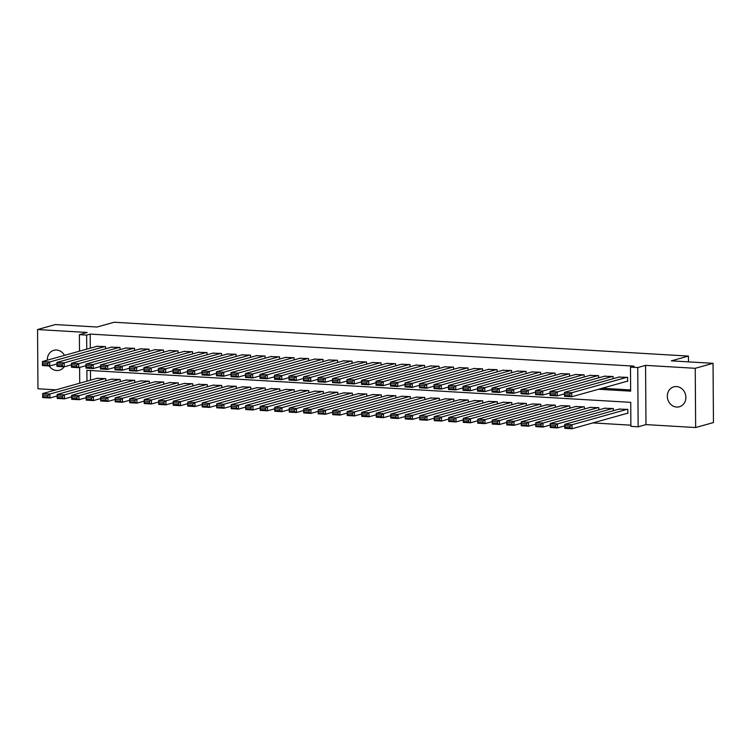 <?xml version="1.0" encoding="UTF-8"?>
<svg xmlns="http://www.w3.org/2000/svg" width="751" height="751" viewBox="0 0 751 751"><rect width="100%" height="100%" fill="white"/><g stroke="black" fill="none" stroke-linecap="round" stroke-linejoin="round"><path stroke-width="1.13" d="M49.2 365.944A10.336 9.19 -105.6 0 0 56.682 370.525A10.336 9.19 -105.6 0 0 59.395 370.234A10.336 9.19 -105.6 0 0 64.098 366.826M64.483 355.373A10.336 9.19 -105.6 0 0 56.541 350.032A10.336 9.19 -105.6 0 0 53.828 350.313A10.336 9.19 -105.6 0 0 47.341 360.17M676.66 407.051A10.336 9.19 -105.6 0 0 679.373 406.76A10.336 9.19 -105.6 0 0 685.757 395.824A10.336 9.19 -105.6 0 0 676.52 386.558A10.336 9.19 -105.6 0 0 673.807 386.849A10.336 9.19 -105.6 0 0 667.423 397.777A10.336 9.19 -105.6 0 0 676.66 407.051M688.47 361.869L688.432 356.077L114.133 322.245L97.039 327.023L55.349 324.563L37.55 329.548L37.963 388.783L55.968 389.844M688.432 356.077L671.338 360.855L713.037 363.315L713.45 422.55L695.651 427.535L695.238 368.3L645.569 365.371L637.74 367.558L638.153 426.803L630.896 426.371L630.727 402.358L86.891 370.309L86.966 381.17M645.569 365.371L645.982 424.606L695.651 427.535M645.982 424.606L638.153 426.803M592.877 422.926L630.887 425.169M713.037 363.315L695.238 368.3M105.525 348.802L105.506 346.596L96.813 346.333M120.029 349.656L120.01 347.45L111.308 347.187M134.532 350.51L134.513 348.304L125.811 348.042M149.036 351.365L149.017 349.159L140.315 348.896M163.53 352.219L163.521 350.013L154.819 349.75M178.034 353.073L178.025 350.867L169.322 350.604M192.538 353.928L192.528 351.721L183.826 351.459M207.041 354.791L207.023 352.576L198.33 352.313M221.545 355.645L221.526 353.439L212.833 353.167M236.049 356.5L236.03 354.294L227.328 354.021M250.552 357.354L250.534 355.148L241.831 354.876M265.056 358.208L265.037 356.002L256.335 355.73M279.55 359.062L279.541 356.856L270.839 356.584M294.054 359.917L294.045 357.711L285.342 357.438M308.558 360.771L308.548 358.565L299.846 358.293M323.061 361.625L323.043 359.419L314.35 359.147M337.565 362.48L337.546 360.273L328.854 360.001M352.069 363.334L352.05 361.128L343.348 360.855M366.572 364.188L366.554 361.982L357.851 361.71M381.076 365.042L381.057 362.836L372.355 362.564M395.57 365.897L395.561 363.691L386.859 363.418M410.074 366.751L410.065 364.545L401.363 364.273M424.578 367.605L424.568 365.399L415.866 365.127M439.082 368.459L439.063 366.253L430.37 365.981M453.585 369.314L453.566 367.108L444.874 366.835M468.089 370.168L468.07 367.962L459.368 367.69M482.593 371.022L482.574 368.816L473.872 368.544M497.096 371.876L497.078 369.67L488.375 369.398M511.591 372.731L511.581 370.525L502.879 370.262M526.094 373.585L526.085 371.379L517.383 371.116M540.598 374.439L540.589 372.233L531.886 371.97M555.102 375.293L555.083 373.087L546.39 372.825M569.605 376.148L569.587 373.942L560.894 373.679M584.109 377.002L584.09 374.796L575.388 374.533M598.613 377.856L598.594 375.65L589.892 375.387M613.116 378.711L613.098 376.504L604.395 376.242M627.123 413.341L627.855 413.388L627.827 409.379L619.124 409.117M90.458 370.525L90.524 380.175M613.332 410.731L613.323 408.525L604.621 408.262M598.829 409.877L598.819 407.671L590.117 407.408M584.334 409.023L584.316 406.817L575.613 406.554M569.831 408.168L569.812 405.962L561.11 405.7M555.327 407.314L555.308 405.108L546.606 404.845M540.823 406.46L540.804 404.254L532.112 403.982M526.32 405.606L526.301 403.4L517.608 403.127M511.816 404.751L511.807 402.545L503.104 402.273M497.312 403.897L497.303 401.691L488.601 401.419M482.818 403.043L482.799 400.837L474.097 400.565M468.314 402.189L468.295 399.983L459.593 399.71M453.811 401.334L453.792 399.128L445.09 398.856M439.307 400.48L439.288 398.274L430.595 398.002M424.803 399.626L424.784 397.42L416.092 397.148M410.299 398.772L410.29 396.566L401.588 396.293M395.796 397.917L395.786 395.711L387.084 395.439M381.292 397.063L381.283 394.857L372.58 394.585M366.798 396.209L366.779 394.003L358.077 393.731M352.294 395.355L352.275 393.149L343.573 392.876M337.79 394.5L337.772 392.294L329.069 392.022M323.287 393.646L323.268 391.44L314.575 391.168M308.783 392.792L308.764 390.586L300.071 390.313M294.279 391.938L294.27 389.731L285.568 389.459M279.776 391.083L279.766 388.877L271.064 388.605M265.272 390.229L265.263 388.023L256.56 387.751M250.778 389.375L250.759 387.159L242.057 386.896M236.274 388.511L236.255 386.305L227.553 386.042M221.77 387.657L221.752 385.451L213.049 385.188M207.267 386.803L207.248 384.596L198.555 384.334M192.763 385.948L192.744 383.742L184.051 383.479M178.259 385.094L178.25 382.888L169.548 382.625M163.756 384.24L163.746 382.034L155.044 381.771M149.252 383.385L149.242 381.179L140.54 380.917M134.758 382.531L134.739 380.325L126.037 380.062M120.254 381.677L120.235 379.471L111.533 379.208M105.75 380.823L105.731 378.617L97.029 378.354M598.538 389.253L630.652 391.149L630.483 367.136L634.041 366.141L90.204 334.092L90.298 348.154M602.095 388.258L630.643 389.947M626.907 381.32L627.629 381.367L627.601 377.359L618.899 377.096M79.503 351.177L79.39 334.664L87.219 332.468L37.55 329.548M79.39 334.664L86.637 335.087L86.74 349.149M90.204 334.092L86.637 335.087M630.483 367.136L637.74 367.558M79.728 383.198L79.615 367.436M626.878 377.321L571.774 392.735L571.802 396.735L627.629 381.114M569.774 395.73L571.802 396.735L564.545 396.312L564.517 392.313L571.774 392.735L569.765 394.134L564.686 393.834L564.705 395.43L569.774 395.73L569.765 394.134M619.622 376.889L564.517 392.313L564.686 393.834M564.545 396.312L564.705 395.43M627.094 409.342L571.999 424.756L572.018 428.755L564.771 428.333L564.743 424.334L619.847 408.91M627.845 413.134L572.018 428.755L570 427.751L569.99 426.155L564.912 425.855L564.921 427.45L570 427.751M564.912 425.855L564.743 424.334L571.999 424.756L569.99 426.155M564.921 427.45L564.771 428.333M612.375 376.467L557.27 391.881L557.298 395.88L564.527 393.862M555.271 394.876L557.298 395.88L550.042 395.458L550.014 391.459L557.27 391.881L555.261 393.28L550.192 392.98L550.201 394.575L555.271 394.876L555.261 393.28M605.118 376.035L550.014 391.459L550.192 392.98M550.042 395.458L550.201 394.575M597.871 375.613L542.766 391.027L542.795 395.026L550.032 393.008M540.776 394.022L542.795 395.026L535.538 394.604L535.519 390.604L542.766 391.027L540.758 392.426L535.688 392.125L535.698 393.721L540.776 394.022L540.758 392.426M590.615 375.181L535.519 390.604L535.688 392.125M535.538 394.604L535.698 393.721M583.367 374.758L528.263 390.173L528.291 394.172L535.529 392.153M526.273 393.167L528.291 394.172L521.044 393.749L521.016 389.75L528.263 390.173L526.263 391.571L521.185 391.271L521.194 392.867L526.273 393.167L526.263 391.571M576.111 374.327L521.016 389.75L521.185 391.271M521.044 393.749L521.194 392.867M568.864 373.904L513.759 389.318L513.787 393.317L521.025 391.299M511.769 392.313L513.787 393.317L506.54 392.895L506.512 388.887L513.759 389.318L511.76 390.717L506.681 390.417L506.69 392.013L511.769 392.313L511.76 390.717M561.617 373.472L506.512 388.887L506.681 390.417M506.54 392.895L506.69 392.013M612.591 408.488L557.495 423.902L557.524 427.901L550.267 427.479L550.239 423.47L605.344 408.056M564.752 425.883L557.524 427.901L555.496 426.897L555.487 425.301L550.408 425L550.427 426.596L555.496 426.897M550.408 425L550.239 423.47L557.495 423.902L555.487 425.301M550.427 426.596L550.267 427.479M598.096 407.633L542.992 423.048L543.02 427.047L535.763 426.624L535.735 422.616L590.84 407.202M550.248 425.028L543.02 427.047L540.992 426.042L540.983 424.446L535.904 424.146L535.923 425.742L540.992 426.042M535.904 424.146L535.735 422.616L542.992 423.048L540.983 424.446M535.923 425.742L535.763 426.624M583.593 406.779L528.488 422.193L528.516 426.192L521.26 425.77L521.232 421.762L576.336 406.347M535.745 424.174L528.516 426.192L526.498 425.188L526.479 423.592L521.41 423.292L521.419 424.888L526.498 425.188M521.41 423.292L521.232 421.762L528.488 422.193L526.479 423.592M521.419 424.888L521.26 425.77M569.089 405.915L513.984 421.339L514.013 425.338L506.765 424.916L506.737 420.907L561.832 405.493M521.25 423.32L514.013 425.338L511.994 424.334L511.975 422.738L506.906 422.438L506.916 424.033L511.994 424.334M506.906 422.438L506.737 420.907L513.984 421.339L511.975 422.738M506.916 424.033L506.765 424.916M554.36 373.05L499.255 388.464L499.284 392.463L506.521 390.445M497.265 391.459L499.284 392.463L492.036 392.041L492.008 388.032L499.255 388.464L497.256 389.863L492.177 389.562L492.187 391.158L497.265 391.459L497.256 389.863M547.113 372.618L492.008 388.032L492.177 389.562M492.036 392.041L492.187 391.158M554.585 405.061L499.481 420.485L499.509 424.484L492.262 424.062L492.234 420.053L547.338 404.639M506.747 422.466L499.509 424.484L497.491 423.48L497.481 421.884L492.403 421.583L492.412 423.179L497.491 423.48M492.403 421.583L492.234 420.053L499.481 420.485L497.481 421.884M492.412 423.179L492.262 424.062M539.856 372.196L484.752 387.61L484.78 391.609L492.018 389.591M482.762 390.604L484.78 391.609L477.533 391.187L477.505 387.178L484.752 387.61L482.752 389.009L477.674 388.708L477.683 390.304L482.762 390.604L482.752 389.009M532.609 371.764L477.505 387.178L477.674 388.708M477.533 391.187L477.683 390.304M540.082 404.207L484.977 419.631L485.005 423.63L477.758 423.207L477.73 419.199L532.835 403.785M492.243 421.611L485.005 423.63L482.987 422.625L482.977 421.029L477.899 420.729L477.908 422.325L482.987 422.625M477.899 420.729L477.73 419.199L484.977 419.631L482.977 421.029M477.908 422.325L477.758 423.207M525.353 371.332L470.257 386.756L470.286 390.755L477.514 388.736M468.258 389.75L470.286 390.755L463.029 390.332L463.001 386.324L470.257 386.756L468.248 388.154L463.17 387.854L463.189 389.45L468.258 389.75L468.248 388.154M518.106 370.91L463.001 386.324L463.17 387.854M463.029 390.332L463.189 389.45M525.578 403.353L470.473 418.776L470.501 422.775L463.254 422.353L463.226 418.345L518.331 402.93M477.739 420.757L470.501 422.775L468.483 421.771L468.474 420.175L463.395 419.875L463.405 421.471L468.483 421.771M463.395 419.875L463.226 418.345L470.473 418.776L468.474 420.175M463.405 421.471L463.254 422.353M510.858 370.478L455.754 385.901L455.782 389.9L463.01 387.882M453.754 388.896L455.782 389.9L448.525 389.478L448.497 385.47L455.754 385.901L453.745 387.3L448.666 387L448.685 388.596L453.754 388.896L453.745 387.3M503.602 370.055L448.497 385.47L448.666 387M448.525 389.478L448.685 388.596M511.074 402.498L455.979 417.922L456.007 421.921L448.751 421.499L448.722 417.49L503.827 402.076M463.236 419.903L456.007 421.921L453.98 420.917L453.97 419.321L448.891 419.02L448.901 420.616L453.98 420.917M448.891 419.02L448.722 417.49L455.979 417.922L453.97 419.321M448.901 420.616L448.751 421.499M496.355 369.623L441.25 385.047L441.278 389.046L448.507 387.028M439.251 388.042L441.278 389.046L434.022 388.624L433.994 384.615L441.25 385.047L439.241 386.446L434.172 386.145L434.181 387.741L439.251 388.042L439.241 386.446M489.098 369.201L433.994 384.615L434.172 386.145M434.022 388.624L434.181 387.741M481.851 368.769L426.746 384.193L426.775 388.192L434.012 386.174M424.756 387.187L426.775 388.192L419.527 387.769L419.499 383.761L426.746 384.193L424.737 385.592L419.668 385.291L419.678 386.887L424.756 387.187L424.737 385.592M474.594 368.347L419.499 383.761L419.668 385.291M419.527 387.769L419.678 386.887M467.347 367.915L412.243 383.339L412.271 387.338L419.509 385.319M410.253 386.333L412.271 387.338L405.024 386.915L404.996 382.907L412.243 383.339L410.243 384.737L405.165 384.437L405.174 386.033L410.253 386.333L410.243 384.737M460.1 367.492L404.996 382.907L405.165 384.437M405.024 386.915L405.174 386.033M452.844 367.061L397.739 382.484L397.767 386.483L405.005 384.465M395.749 385.479L397.767 386.483L390.52 386.061L390.492 382.052L397.739 382.484L395.739 383.874L390.661 383.583L390.67 385.179L395.749 385.479L395.739 383.874M445.596 366.638L390.492 382.052L390.661 383.583M390.52 386.061L390.67 385.179M438.34 366.206L383.235 381.63L383.263 385.629L390.501 383.611M381.245 384.625L383.263 385.629L376.016 385.207L375.988 381.198L383.235 381.63L381.236 383.019L376.157 382.728L376.167 384.324L381.245 384.625L381.236 383.019M431.093 365.784L375.988 381.198L376.157 382.728M376.016 385.207L376.167 384.324M423.836 365.352L368.732 380.776L368.76 384.775L375.998 382.747M366.741 383.77L368.76 384.775L361.513 384.352L361.484 380.344L368.732 380.776L366.732 382.165L361.653 381.874L361.663 383.47L366.741 383.77L366.732 382.165M416.589 364.93L361.484 380.344L361.653 381.874M361.513 384.352L361.663 383.47M409.333 364.498L354.237 379.922L354.265 383.921L361.494 381.893M352.238 382.916L354.265 383.921L347.009 383.498L346.981 379.49L354.237 379.922L352.228 381.311L347.15 381.02L347.169 382.616L352.238 382.916L352.228 381.311M402.085 364.075L346.981 379.49L347.15 381.02M347.009 383.498L347.169 382.616M394.838 363.644L339.734 379.067L339.762 383.066L346.99 381.039M337.734 382.062L339.762 383.066L332.505 382.644L332.477 378.635L339.734 379.067L337.725 380.457L332.646 380.166L332.665 381.761L337.734 382.062L337.725 380.457M387.582 363.221L332.477 378.635L332.646 380.166M332.505 382.644L332.665 381.761M380.335 362.789L325.23 378.213L325.258 382.212L332.486 380.184M323.23 381.208L325.258 382.212L318.002 381.79L317.973 377.781L325.23 378.213L323.221 379.602L318.152 379.302L318.161 380.907L323.23 381.208L323.221 379.602M373.078 362.367L317.973 377.781L318.152 379.302M318.002 381.79L318.161 380.907M365.831 361.935L310.726 377.359L310.754 381.358L317.992 379.33M308.736 380.353L310.754 381.358L303.507 380.935L303.479 376.927L310.726 377.359L308.717 378.748L303.648 378.448L303.657 380.053L308.736 380.353L308.717 378.748M358.574 361.513L303.479 376.927L303.648 378.448M303.507 380.935L303.657 380.053M351.327 361.081L296.223 376.504L296.251 380.504L303.488 378.476M294.232 379.499L296.251 380.504L289.004 380.072L288.975 376.073L296.223 376.504L294.223 377.894L289.144 377.593L289.154 379.199L294.232 379.499L294.223 377.894M344.08 360.658L288.975 376.073L289.144 377.593M289.004 380.072L289.154 379.199M336.824 360.227L281.719 375.65L281.747 379.649L288.985 377.622M279.729 378.645L281.747 379.649L274.5 379.217L274.472 375.218L281.719 375.65L279.719 377.04L274.641 376.739L274.65 378.344L279.729 378.645L279.719 377.04M329.576 359.804L274.472 375.218L274.641 376.739M274.5 379.217L274.65 378.344M496.571 401.644L441.475 417.068L441.504 421.067L434.247 420.644L434.219 416.636L489.323 401.222M448.732 419.049L441.504 421.067L439.476 420.062L439.466 418.457L434.388 418.166L434.407 419.762L439.476 420.062M434.388 418.166L434.219 416.636L441.475 417.068L439.466 418.457M434.407 419.762L434.247 420.644M482.076 400.79L426.972 416.214L427 420.213L419.743 419.79L419.715 415.782L474.82 400.367M434.228 418.194L427 420.213L424.972 419.208L424.963 417.603L419.893 417.312L419.903 418.908L424.972 419.208M419.893 417.312L419.715 415.782L426.972 416.214L424.963 417.603M419.903 418.908L419.743 419.79M467.573 399.936L412.468 415.359L412.496 419.358L405.24 418.936L405.211 414.928L460.316 399.513M419.725 417.331L412.496 419.358L410.478 418.354L410.459 416.749L405.39 416.458L405.399 418.054L410.478 418.354M405.39 416.458L405.211 414.928L412.468 415.359L410.459 416.749M405.399 418.054L405.24 418.936M453.069 399.081L397.964 414.505L397.992 418.504L390.745 418.082L390.717 414.073L445.812 398.659M405.23 416.476L397.992 418.504L395.974 417.5L395.955 415.894L390.886 415.603L390.895 417.199L395.974 417.5M390.886 415.603L390.717 414.073L397.964 414.505L395.955 415.894M390.895 417.199L390.745 418.082M438.565 398.227L383.461 413.651L383.489 417.65L376.242 417.227L376.213 413.219L431.318 397.805M390.727 415.622L383.489 417.65L381.47 416.645L381.461 415.04L376.382 414.749L376.392 416.345L381.47 416.645M376.382 414.749L376.213 413.219L383.461 413.651L381.461 415.04M376.392 416.345L376.242 417.227M424.062 397.373L368.957 412.797L368.985 416.796L361.738 416.373L361.71 412.365L416.814 396.95M376.223 414.768L368.985 416.796L366.967 415.791L366.957 414.186L361.879 413.885L361.888 415.491L366.967 415.791M361.879 413.885L361.71 412.365L368.957 412.797L366.957 414.186M361.888 415.491L361.738 416.373M409.558 396.519L354.453 411.942L354.481 415.941L347.234 415.519L347.206 411.51L402.311 396.096M361.719 413.914L354.481 415.941L352.463 414.937L352.454 413.332L347.375 413.031L347.384 414.636L352.463 414.937M347.375 413.031L347.206 411.51L354.453 411.942L352.454 413.332M347.384 414.636L347.234 415.519M395.054 395.664L339.959 411.088L339.987 415.087L332.731 414.655L332.702 410.656L387.807 395.242M347.215 413.059L339.987 415.087L337.959 414.083L337.95 412.477L332.871 412.177L332.881 413.782L337.959 414.083M332.871 412.177L332.702 410.656L339.959 411.088L337.95 412.477M332.881 413.782L332.731 414.655M380.56 394.81L325.455 410.234L325.483 414.233L318.227 413.801L318.199 409.802L373.303 394.388M332.712 412.205L325.483 414.233L323.456 413.228L323.446 411.623L318.368 411.323L318.386 412.928L323.456 413.228M318.368 411.323L318.199 409.802L325.455 410.234L323.446 411.623M318.386 412.928L318.227 413.801M366.056 393.956L310.952 409.379L310.98 413.379L303.723 412.947L303.695 408.948L358.8 393.533M318.208 411.351L310.98 413.379L308.952 412.374L308.943 410.769L303.873 410.468L303.883 412.074L308.952 412.374M303.873 410.468L303.695 408.948L310.952 409.379L308.943 410.769M303.883 412.074L303.723 412.947M351.552 393.102L296.448 408.525L296.476 412.524L289.219 412.092L289.191 408.093L344.296 392.679M303.714 410.497L296.476 412.524L294.458 411.52L294.439 409.915L289.37 409.614L289.379 411.219L294.458 411.52M289.37 409.614L289.191 408.093L296.448 408.525L294.439 409.915M289.379 411.219L289.219 412.092M337.049 392.247L281.944 407.671L281.972 411.67L274.725 411.238L274.697 407.239L329.792 391.825M289.21 409.642L281.972 411.67L279.954 410.666L279.935 409.06L274.866 408.76L274.875 410.365L279.954 410.666M274.866 408.76L274.697 407.239L281.944 407.671L279.935 409.06M274.875 410.365L274.725 411.238M322.32 359.372L267.215 374.796L267.243 378.795L274.481 376.767M265.225 377.791L267.243 378.795L259.996 378.363L259.968 374.364L267.215 374.796L265.216 376.185L260.137 375.885L260.146 377.49L265.225 377.791L265.216 376.185M315.073 358.95L259.968 374.364L260.137 375.885M259.996 378.363L260.146 377.49M307.816 358.518L252.711 373.942L252.74 377.941L259.977 375.913M250.721 376.936L252.74 377.941L245.493 377.509L245.464 373.51L252.711 373.942L250.712 375.331L245.633 375.031L245.643 376.636L250.721 376.936L250.712 375.331M300.569 358.096L245.464 373.51L245.633 375.031M245.493 377.509L245.643 376.636M293.312 357.664L238.217 373.087L238.245 377.086L245.474 375.059M236.218 376.082L238.245 377.086L230.989 376.655L230.961 372.656L238.217 373.087L236.208 374.477L231.13 374.176L231.148 375.782L236.218 376.082L236.208 374.477M286.065 357.241L230.961 372.656L231.13 374.176M230.989 376.655L231.148 375.782M278.818 356.809L223.714 372.233L223.742 376.232L230.97 374.205M221.714 375.228L223.742 376.232L216.485 375.8L216.457 371.801L223.714 372.233L221.705 373.623L216.626 373.322L216.645 374.927L221.714 375.228L221.705 373.623M271.562 356.387L216.457 371.801L216.626 373.322M216.485 375.8L216.645 374.927M322.545 391.393L267.44 406.817L267.469 410.816L260.221 410.384L260.193 406.385L315.298 390.971M274.706 408.788L267.469 410.816L265.45 409.811L265.441 408.206L260.362 407.906L260.372 409.511L265.45 409.811M260.362 407.906L260.193 406.385L267.44 406.817L265.441 408.206M260.372 409.511L260.221 410.384M308.041 390.539L252.937 405.953L252.965 409.962L245.718 409.53L245.69 405.531L300.794 390.116M260.203 407.934L252.965 409.962L250.947 408.957L250.937 407.352L245.859 407.051L245.868 408.657L250.947 408.957M245.859 407.051L245.69 405.531L252.937 405.953L250.937 407.352M245.868 408.657L245.718 409.53M293.538 389.685L238.433 405.099L238.461 409.107L231.214 408.675L231.186 404.676L286.291 389.262M245.699 407.08L238.461 409.107L236.443 408.103L236.434 406.498L231.355 406.197L231.364 407.802L236.443 408.103M231.355 406.197L231.186 404.676L238.433 405.099L236.434 406.498M231.364 407.802L231.214 408.675M279.034 388.83L223.939 404.245L223.967 408.253L216.71 407.821L216.682 403.822L271.787 388.398M231.195 406.225L223.967 408.253L221.939 407.249L221.93 405.643L216.851 405.343L216.861 406.948L221.939 407.249M216.851 405.343L216.682 403.822L223.939 404.245L221.93 405.643M216.861 406.948L216.71 407.821M264.314 355.955L209.21 371.37L209.238 375.378L216.466 373.35M207.21 374.373L209.238 375.378L201.981 374.946L201.953 370.947L209.21 371.37L207.201 372.768L202.132 372.468L202.141 374.073L207.21 374.373L207.201 372.768M257.058 355.533L201.953 370.947L202.132 372.468M201.981 374.946L202.141 374.073M264.54 387.976L209.435 403.39L209.463 407.399L202.207 406.967L202.179 402.968L257.283 387.544M216.692 405.371L209.463 407.399L207.436 406.394L207.426 404.789L202.348 404.489L202.366 406.094L207.436 406.394M202.348 404.489L202.179 402.968L209.435 403.39L207.426 404.789M202.366 406.094L202.207 406.967M249.811 355.101L194.706 370.515L194.734 374.524L201.972 372.496M192.716 373.519L194.734 374.524L187.487 374.092L187.459 370.093L194.706 370.515L192.697 371.914L187.628 371.614L187.637 373.219L192.716 373.519L192.697 371.914M242.554 354.679L187.459 370.093L187.628 371.614M187.487 374.092L187.637 373.219M250.036 387.122L194.931 402.536L194.96 406.544L187.703 406.113L187.675 402.114L242.78 386.69M202.188 404.517L194.96 406.544L192.932 405.54L192.923 403.935L187.853 403.634L187.863 405.24L192.932 405.54M187.853 403.634L187.675 402.114L194.931 402.536L192.923 403.935M187.863 405.24L187.703 406.113M235.307 354.247L180.202 369.661L180.231 373.669L187.468 371.642M178.212 372.665L180.231 373.669L172.983 373.238L172.955 369.239L180.202 369.661L178.203 371.06L173.124 370.759L173.134 372.365L178.212 372.665L178.203 371.06M228.06 353.815L172.955 369.239L173.124 370.759M172.983 373.238L173.134 372.365M235.532 386.267L180.428 401.682L180.456 405.69L173.199 405.258L173.171 401.259L228.276 385.836M187.694 403.662L180.456 405.69L178.438 404.686L178.419 403.08L173.35 402.78L173.359 404.385L178.438 404.686M173.35 402.78L173.171 401.259L180.428 401.682L178.419 403.08M173.359 404.385L173.199 405.258M220.803 353.392L165.699 368.807L165.727 372.815L172.965 370.787M163.709 371.811L165.727 372.815L158.48 372.383L158.452 368.384L165.699 368.807L163.699 370.205L158.621 369.905L158.63 371.51L163.709 371.811L163.699 370.205M213.556 352.961L158.452 368.384L158.621 369.905M158.48 372.383L158.63 371.51M221.029 385.413L165.924 400.827L165.952 404.836L158.705 404.404L158.677 400.405L213.772 384.981M173.19 402.808L165.952 404.836L163.934 403.831L163.925 402.226L158.846 401.926L158.855 403.531L163.934 403.831M158.846 401.926L158.677 400.405L165.924 400.827L163.925 402.226M158.855 403.531L158.705 404.404M206.3 352.538L151.195 367.952L151.223 371.961L158.461 369.933M149.205 370.956L151.223 371.961L143.976 371.529L143.948 367.53L151.195 367.952L149.196 369.351L144.117 369.051L144.126 370.656L149.205 370.956L149.196 369.351M199.053 352.106L143.948 367.53L144.117 369.051M143.976 371.529L144.126 370.656M206.525 384.559L151.42 399.973L151.449 403.982L144.201 403.55L144.173 399.551L199.278 384.127M158.686 401.954L151.449 403.982L149.43 402.977L149.421 401.372L144.342 401.072L144.352 402.677L149.43 402.977M144.342 401.072L144.173 399.551L151.42 399.973L149.421 401.372M144.352 402.677L144.201 403.55M191.796 351.684L136.701 367.098L136.72 371.107L143.957 369.079M134.701 370.102L136.72 371.107L129.472 370.675L129.444 366.676L136.701 367.098L134.692 368.497L129.613 368.197L129.623 369.802L134.701 370.102L134.692 368.497M184.549 351.252L129.444 366.676L129.613 368.197M129.472 370.675L129.623 369.802M192.021 383.705L136.917 399.119L136.945 403.127L129.698 402.696L129.67 398.697L184.774 383.273M144.183 401.1L136.945 403.127L134.927 402.114L134.917 400.518L129.839 400.217L129.848 401.823L134.927 402.114M129.839 400.217L129.67 398.697L136.917 399.119L134.917 400.518M129.848 401.823L129.698 402.696M177.292 350.83L122.197 366.244L122.225 370.252L129.454 368.225M120.198 369.248L122.225 370.252L114.969 369.821L114.941 365.821L122.197 366.244L120.188 367.643L115.11 367.342L115.128 368.948L120.198 369.248L120.188 367.643M170.045 350.398L114.941 365.821L115.11 367.342M114.969 369.821L115.128 368.948M177.518 382.85L122.413 398.265L122.441 402.273L115.194 401.841L115.166 397.842L170.27 382.419M129.679 400.245L122.441 402.273L120.423 401.259L120.413 399.663L115.335 399.363L115.344 400.968L120.423 401.259M115.335 399.363L115.166 397.842L122.413 398.265L120.413 399.663M115.344 400.968L115.194 401.841M162.798 349.975L107.693 365.39L107.722 369.398L114.95 367.37M105.694 368.394L107.722 369.398L100.465 368.966L100.437 364.967L107.693 365.39L105.684 366.788L100.606 366.488L100.625 368.093L105.694 368.394L105.684 366.788M155.541 349.544L100.437 364.967L100.606 366.488M100.465 368.966L100.625 368.093M163.014 381.996L107.919 397.41L107.947 401.419L100.69 400.987L100.662 396.988L155.767 381.564M115.175 399.391L107.947 401.419L105.919 400.405L105.91 398.809L100.831 398.509L100.841 400.114L105.919 400.405M100.831 398.509L100.662 396.988L107.919 397.41L105.91 398.809M100.841 400.114L100.69 400.987M148.294 349.121L93.19 364.535L93.218 368.544L100.446 366.516M91.2 367.53L93.218 368.544L85.961 368.112L85.933 364.113L93.19 364.535L91.181 365.934L86.112 365.634L86.121 367.239L91.2 367.53L91.181 365.934M141.038 348.689L85.933 364.113L86.112 365.634M85.961 368.112L86.121 367.239M148.52 381.142L93.415 396.556L93.443 400.565L86.187 400.133L86.158 396.134L141.263 380.71M100.672 398.537L93.443 400.565L91.415 399.551L91.406 397.955L86.327 397.654L86.346 399.26L91.415 399.551M86.327 397.654L86.158 396.134L93.415 396.556L91.406 397.955M86.346 399.26L86.187 400.133M133.791 348.267L78.686 363.681L78.714 367.69L85.952 365.662M76.696 366.676L78.714 367.69L71.467 367.258L71.439 363.259L78.686 363.681L76.677 365.08L71.608 364.779L71.617 366.385L76.696 366.676L76.677 365.08M126.534 347.835L71.439 363.259L71.608 364.779M71.467 367.258L71.617 366.385M134.016 380.288L78.911 395.702L78.939 399.71L71.683 399.279L71.655 395.279L126.759 379.856M86.168 397.683L78.939 399.71L76.912 398.697L76.902 397.101L71.833 396.8L71.843 398.405L76.912 398.697M71.833 396.8L71.655 395.279L78.911 395.702L76.902 397.101M71.843 398.405L71.683 399.279M119.287 347.413L64.182 362.827L64.211 366.835L71.448 364.808M62.192 365.821L64.211 366.835L56.963 366.404L56.935 362.404L64.182 362.827L62.183 364.226L57.104 363.925L57.114 365.53L62.192 365.821L62.183 364.226M112.04 346.981L56.935 362.404L57.104 363.925M56.963 366.404L57.114 365.53M119.512 379.433L64.408 394.848L64.436 398.856L57.179 398.424L57.16 394.425L112.256 379.002M71.674 396.828L64.436 398.856L62.417 397.842L62.399 396.246L57.329 395.946L57.339 397.551L62.417 397.842M57.329 395.946L57.16 394.425L64.408 394.848L62.399 396.246M57.339 397.551L57.179 398.424M104.783 346.558L49.679 361.973L49.707 365.981L56.945 363.953M47.688 364.967L49.707 365.981L42.46 365.549L42.431 361.55L49.679 361.973L47.679 363.371L42.6 363.071L42.61 364.676L47.688 364.967L47.679 363.371M97.536 346.127L42.431 361.55L42.6 363.071M42.46 365.549L42.61 364.676M105.009 378.579L49.904 393.993L49.932 397.992L42.685 397.57L42.657 393.571L97.752 378.147M57.17 395.974L49.932 397.992L47.914 396.988L47.904 395.392L42.826 395.092L42.835 396.688L47.914 396.988M42.826 395.092L42.657 393.571L49.904 393.993L47.904 395.392M42.835 396.688L42.685 397.57"/></g></svg>
